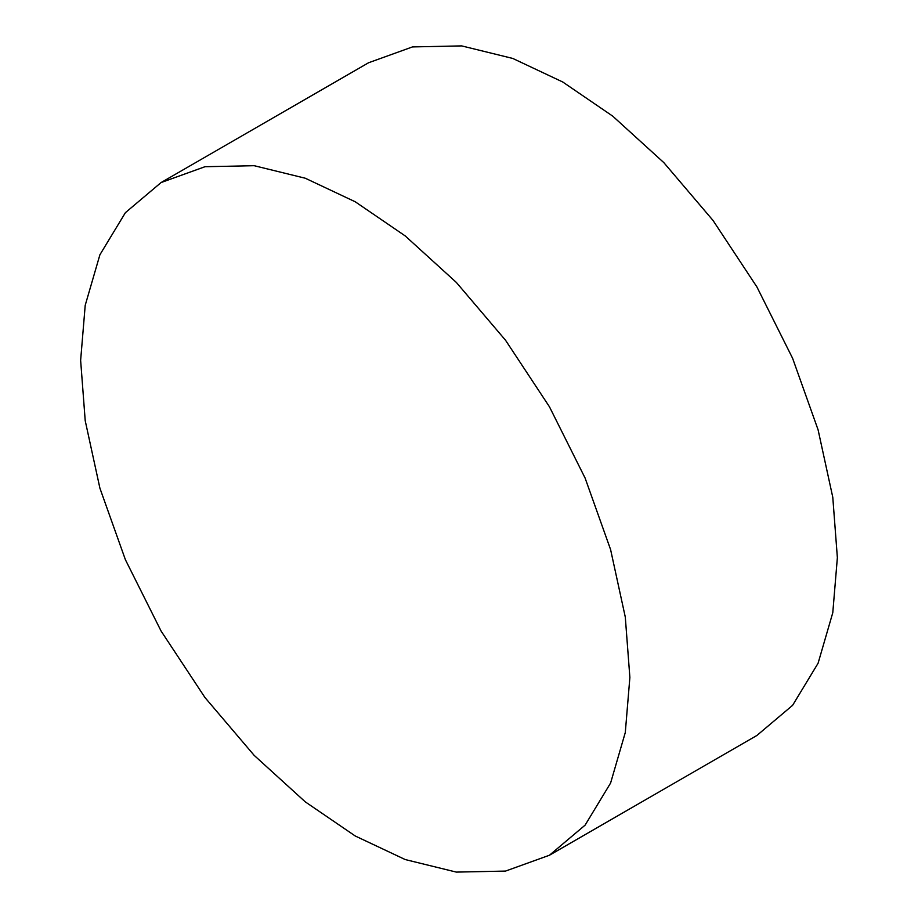 <?xml version="1.0" encoding="UTF-8"?>
<svg xmlns="http://www.w3.org/2000/svg" width="918" height="918" viewBox="0 0 918 918"><rect width="100%" height="100%" fill="white"/><g stroke="black" fill="none" stroke-linecap="round" stroke-linejoin="round"><path stroke-width="1.38" d="M549.434 855.243L756.925 735.444L792.601 705.334L818.087 663.244L832.787 612.708L837.365 557.651L832.787 497.304L818.087 429.796L792.601 358.284L756.937 286.99L713.022 220.446L663.829 162.624L612.719 116.138L562.745 82L512.772 58.442L461.662 45.9L412.469 46.921L368.566 62.757L161.075 182.556L125.399 212.666L99.913 254.756L85.213 305.292L80.635 360.349L85.213 420.696L99.913 488.204L125.399 559.716L161.063 631.01L204.978 697.554L254.171 755.376L305.281 801.862L355.255 836L405.228 859.558L456.338 872.1L505.531 871.079L549.434 855.243L585.11 825.133L610.596 783.043L625.296 732.507L629.874 677.45L625.296 617.103L610.596 549.595L585.11 478.083L549.446 406.777L505.531 340.245L456.338 282.423L405.228 235.937L355.255 201.788L305.281 178.23L254.171 165.699L204.978 166.72L161.075 182.556"/></g></svg>
